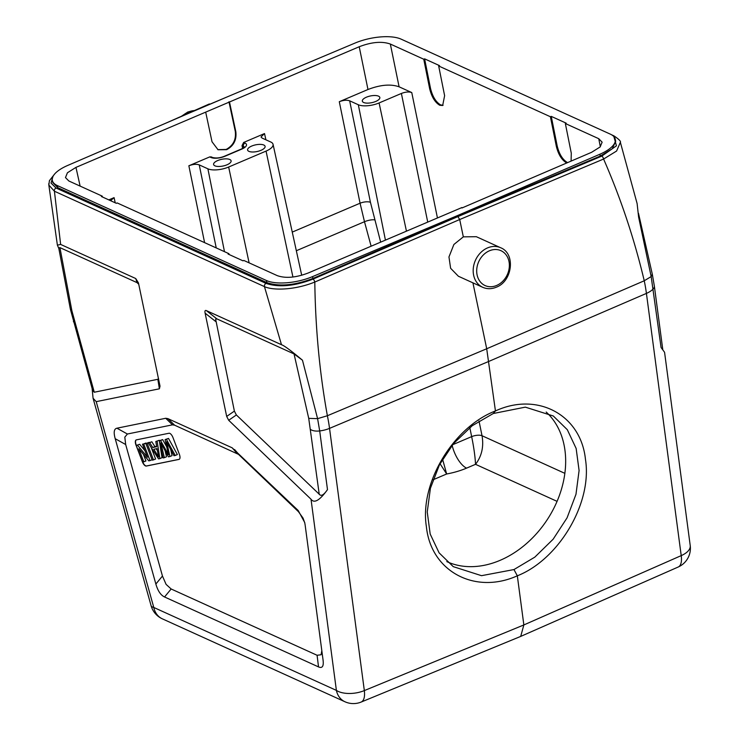 <?xml version="1.0" encoding="UTF-8"?>
<svg xmlns="http://www.w3.org/2000/svg" width="739" height="739" viewBox="0 0 739 739"><rect width="100%" height="100%" fill="white"/><g stroke="black" fill="none" stroke-linecap="round" stroke-linejoin="round"><path stroke-width="1.11" d="M304.828 523.092L303.045 518.094L298.473 511.711L238.485 454.346L174.598 425.184L172.464 424.842L127.394 434.015L124.808 437.146L125.676 444.518L162.46 576.041L166.09 584.383L171.143 588.983L317.086 655.271L321.068 654.763L321.825 650.717M168.972 433.248L136.345 439.881A5.108 2.18 -113.1 0 0 136.161 439.936A5.108 2.18 -113.1 0 0 135.496 443.428A5.108 2.18 -113.1 0 0 135.985 445.081L142.35 461.736A5.108 2.18 -113.1 0 0 146.35 466.05L178.977 459.409A5.108 2.18 -113.1 0 0 179.161 459.353A5.108 2.18 -113.1 0 0 179.826 455.861A5.108 2.18 -113.1 0 0 179.337 454.208L172.972 437.562A5.108 2.18 -113.1 0 0 168.972 433.248M323.054 659.964C323.848 666.255 322.333 668.573 318.527 666.911L164.548 596.973C160.705 595.163 157.813 590.849 155.864 584.032L115.219 438.717C113.446 432.333 114.018 428.832 116.938 428.204L165.73 418.274L167.864 418.616L232.175 447.825L298.205 510.529L304.699 522.491L305.133 524.967L323.091 660.232M281.485 344.725C283.979 345.446 290.981 350.6 302.463 360.216L317.594 418.653L327.377 415.743C319.599 372.687 315.414 328.116 314.805 282.039C294.741 290.215 272.728 290.603 264.442 286.603L281.485 344.725L206.393 310.62C205.082 310.057 204.657 310.907 205.119 313.179L226.679 416.426L228.684 420.279L311.017 499.213C314.186 503.702 319.673 500.497 327.488 489.606C324.255 494.354 321.761 496.137 319.987 494.936L236.378 414.958L234.383 411.106L226.679 416.426M48.774 183.642L48.839 185.064L54.418 191.225L60.635 244.424L135.727 278.529L138.452 282.908L160.021 386.146L159.384 388.806L96.218 401.656L93.068 398.229L92.116 388.474M60.635 244.424L57.393 245.154L58.815 248.47M158.562 378.497L157.841 379.292L94.269 392.233L71.895 310.805L70.399 309.281L58.723 247.907L59.924 247.611L137.029 282.631L138.729 284.247M71.895 310.805L59.924 247.611M94.269 392.233L92.689 390.515L70.399 309.281M463.325 236.859L453.885 244.489L448.961 256.95L450.614 268.275L458.383 276.238L482.715 287.295A21.708 17.791 -65.6 0 1 473.357 267.703A21.708 17.791 -65.6 0 1 487.592 247.879A21.708 17.791 -65.6 0 1 489.209 247.279A21.708 17.791 -65.6 0 1 500.672 247.75L476.341 236.702L463.325 236.859L459.704 219.529L314.805 282.039A2.559 1.062 66.7 0 0 312.994 279.12L457.884 216.61L459.704 219.529L603.587 159.042A2.559 1.118 -112.8 0 0 601.777 156.123L457.884 216.61L457.09 216.25L600.253 156.068L612.28 148.77L615.689 141.306M52.765 182.496L57.799 187.669L266.89 282.621C279.314 286.806 294.658 285.411 312.92 278.446L457.09 216.25L456.988 215.788L312.542 276.617A34.225 13.08 168.2 0 1 266.446 280.524L57.365 185.572A34.225 13.08 168.2 0 1 52.33 180.445A34.225 13.08 168.2 0 1 67.72 165.434L210.606 103.885L355.053 43.056A34.225 13.08 168.2 0 1 401.138 39.149L610.229 134.101A34.225 13.08 168.2 0 1 615.264 139.228A34.225 13.08 168.2 0 1 599.874 154.239L456.988 215.788M210.135 104.088L253.791 85.696M472.932 282.852L486.705 348.762L495.444 410.949C453.654 426.883 419.253 482.992 426.421 526.889C430.985 571.478 475.02 594.877 517.328 575.81L523.849 624.945L364.336 690.586A20.433 8.674 67.6 0 1 361.168 702.05L520.672 636.418M620.344 142.341L616.594 151.033L603.587 159.042C620.695 198.089 634.247 238.669 644.251 280.774L651.17 276.571L638.607 217.044L637.11 203.558L620.372 142.331C621.046 141.38 618.913 139.228 613.943 135.865A2.559 2.097 -65.6 0 0 612.936 135.727M520.838 636.344L678.208 567.016A20.433 8.794 -113.8 0 0 681.219 555.617A20.433 10.06 -7.6 0 0 690.226 545.622L664.564 352.263L661.072 347.524L651.17 276.571L652.306 274.197L638.505 213.359M520.709 636.399L523.849 624.945L681.219 555.617L646.422 293.401L488.867 361.389L329.539 428.371L364.336 690.586A20.433 10.06 -7.6 0 1 336.393 690.392L311.017 499.213M493.255 413.517L495.444 410.949C537.262 391.568 580.863 414.671 585.445 459.27C592.595 503.157 558.647 559.571 517.328 575.81L513.965 569.557L481.505 575.681L453.256 566.647L439.086 552.827L430.181 534.029L427.244 511.97L430.421 488.239L439.474 464.776L453.589 443.539L472.166 425.766L493.255 413.517L525.337 407.143L553.289 415.983L567.312 429.71L576.143 448.453L579.09 470.521L575.977 494.299L567.062 517.854L553.141 539.211L534.805 557.141L513.965 569.557M546.186 412.029A90.426 68.561 -56.4 0 1 561.04 490.576A90.426 68.561 -56.4 0 1 500.091 560.347A90.426 68.561 -56.4 0 1 446.818 561.612M461.986 207.973L591.625 152.289L600.123 146.959L602.137 142.184L598.756 138.701L600.327 146.738M80.126 186.108L75.96 167.383L67.425 172.769L65.475 177.582L68.838 180.981L102.25 196.149L101.4 196.519L116.328 203.299L117.178 202.939L228.914 253.68L228.065 254.04L242.992 260.821L243.842 260.461L277.254 275.629C285.614 278.575 295.988 277.679 308.375 272.931L461.903 207.548M424.602 58.852L439.529 65.642L438.68 66.002L444.619 95.682L442.67 105.492L439.76 105.271C435.068 102.444 431.715 96.985 429.692 88.892L423.752 59.222L424.602 58.852L430.541 88.532C432.564 96.624 435.918 102.084 440.61 104.91L443.077 105.271M438.68 66.002L550.407 116.744L551.257 116.383L566.194 123.164L565.344 123.524L571.284 153.204L571.099 161.037M566.693 162.913L566.416 162.792C561.732 159.966 558.37 154.506 556.356 146.424L550.407 116.744M565.344 123.524L598.756 138.701M411.762 92.56L399.097 86.805C390.737 83.858 380.363 84.763 367.976 89.502L339.293 101.714C343.423 100.135 346.877 99.839 349.667 100.818L358.323 104.753A15.334 5.857 168.2 0 0 379.089 102.952L401.388 93.456C405.517 91.876 408.972 91.581 411.762 92.56L437.442 217.959M75.96 167.383L359.219 46.742C371.606 42.003 381.98 41.098 390.34 44.044L423.752 59.222M551.257 116.383L557.206 146.054C559.22 154.146 562.582 159.606 567.266 162.432L567.543 162.552M378.516 96.153A8.942 3.418 -11.8 0 0 368.318 96.504A8.942 3.418 -11.8 0 0 362.332 101.151A8.942 3.418 -11.8 0 0 363.643 102.49A8.942 3.418 -11.8 0 0 373.842 102.13A8.942 3.418 -11.8 0 0 379.837 97.493A8.942 3.418 -11.8 0 0 378.516 96.153M211.289 156.908L209.719 156.908L188.861 165.785C192.99 164.206 196.445 163.91 199.234 164.889L207.899 168.825A15.334 5.857 168.2 0 0 228.656 167.023L266.049 151.098A15.334 5.857 168.2 0 0 273.051 144.308L301.697 275.241M110.564 200.675L114.083 197.636L108.818 199.881M229.487 101.991L235.815 131.644C236.794 139.819 233.755 145.832 226.688 149.675L218.051 149.758L212.019 141.777L205.691 112.134M273.051 144.308A15.334 5.857 168.2 0 0 270.807 142.036L262.142 138.101L261.015 136.964L264.516 133.565L243.658 142.451L242.022 145.648L242.595 148.419M263.786 145.02A8.942 3.418 -11.8 0 0 253.588 145.38A8.942 3.418 -11.8 0 0 247.593 150.017A8.942 3.418 -11.8 0 0 248.914 151.356A8.942 3.418 -11.8 0 0 259.112 151.005A8.942 3.418 -11.8 0 0 265.098 146.359A8.942 3.418 -11.8 0 0 263.786 145.02M229.792 159.504A8.942 3.418 -11.8 0 0 219.594 159.855A8.942 3.418 -11.8 0 0 213.599 164.492A8.942 3.418 -11.8 0 0 214.92 165.832A8.942 3.418 -11.8 0 0 225.118 165.481A8.942 3.418 -11.8 0 0 231.104 160.843A8.942 3.418 -11.8 0 0 229.792 159.504M102.25 196.149L102.435 196.98M228.914 253.68L229.09 254.502M469.81 427.604L471.658 436.629A7.667 2.845 168.4 0 1 482.031 435.733C483.916 446.689 481.745 456.212 475.528 464.323L466.586 468.129A39.065 14.928 -11.8 0 1 446.661 473.985L432.971 479.814M452.601 444.749L471.658 436.629C473.875 447.511 475.159 456.739 475.528 464.323L557.067 501.356M442.559 459.187L446.661 473.985L440.038 463.695M339.293 101.714L360.069 203.216L364.484 221.709L296.339 250.733M217.793 149.629L226.152 149.435C233.219 145.592 236.258 139.579 235.288 131.394L228.961 101.751M302.463 360.216L294.039 353.935L308.726 418.366L319.257 494.409M294.039 353.935L216.933 318.915L215.631 319.137L234.383 411.106M179.263 459.298A5.108 2.18 66.9 0 1 179.189 459.316L146.562 465.958A5.108 2.18 66.9 0 1 142.738 462.078M136.355 445.405L136.198 444.989A5.108 2.18 66.9 0 1 135.708 443.335A5.108 2.18 66.9 0 1 136.272 439.899M151.855 441.802L148.308 443.003L151.855 441.802L154.885 446.624L156.622 446.273M157.13 441.211L159.883 458.596L162.007 457.69L159.255 440.305L155.809 441.479L159.255 440.305M149.232 442.338L145.86 443.502L149.315 442.569M147.107 443.243L153.472 459.898L155.596 458.993L151.19 447.464M139.653 444.287L136.244 445.451L139.653 444.287L144.992 450.772M137.528 445.192L147.477 457.275L142.479 444.185L143.671 443.945L150.035 460.591L148.761 460.85L138.812 448.785L143.809 461.857L145.934 460.951L143.421 454.374M145.952 443.455L142.479 444.185M169.924 456.545L168.418 456.85L160.862 442.957L164.391 457.672L163.134 457.931L159.347 440.758L160.557 440.509L168.437 454.688L165.111 439.585L166.386 439.326L175.245 455.464L173.97 455.723L166.663 441.774L169.924 456.545L172.048 455.64L170.746 449.617M175.245 455.464L177.369 454.559L168.51 438.421L165.111 439.585M166.691 446.809L162.682 439.603L159.347 440.758M164.391 457.672L166.515 456.767L165.139 451.021M149.731 442.707L152.761 447.529L154.885 446.624M152.761 447.529L156.696 446.726L155.809 441.479M159.883 458.596L158.534 458.864L148.308 443.003M153.832 449.247L158.562 456.97L157.028 448.591L153.832 449.247M157.352 450.578L156.215 448.758M153.472 459.898L152.225 460.148L145.86 443.502M143.671 443.945L145.795 443.04M150.035 460.591L152.068 459.732M143.809 461.857L142.618 462.106L136.244 445.451M160.557 440.509L162.682 439.603M166.386 439.326L168.51 438.421M264.442 286.603L54.418 191.225A2.559 2.097 114.4 0 1 56.044 188.02L266.058 283.397A2.559 2.097 -65.6 0 0 264.442 286.603M93.068 398.229L151.098 605.721A20.433 5.404 -15.6 0 0 153.786 607.458L336.393 690.392A20.433 16.748 -65.6 0 0 344.937 701.754L162.331 618.829A20.433 16.748 114.4 0 1 153.786 607.458L96.218 401.656M56.044 188.02L51.028 183.06L52.931 176.556M135.727 278.529L137.029 282.631M74.741 322.426A10.217 2.697 164.4 0 1 73.401 321.548M157.841 379.292L159.384 388.806M327.488 489.606L319.701 430.939A10.217 5.034 172.4 0 1 310.648 429.562M662.791 349.658L654.357 286.132A10.217 5.034 172.4 0 1 653.285 288.857A20.433 10.06 172.4 0 1 646.422 293.401A102.176 44.368 -113.3 0 0 644.251 280.774L486.705 348.762L327.377 415.743A102.176 42.954 67.2 0 1 329.539 428.371A20.433 10.06 172.4 0 1 319.701 430.939L317.594 418.653L308.726 418.366M312.994 279.12C294.39 286.205 278.751 287.628 266.058 283.397M190.302 112.633L229.164 96.07M496.645 285.457A19.159 15.695 -65.6 0 1 495.222 285.993A19.159 15.695 -65.6 0 1 476.951 274.141A19.159 15.695 -65.6 0 1 489.403 250.798A19.159 15.695 -65.6 0 1 490.835 250.262A19.159 15.695 -65.6 0 1 509.106 262.114A19.159 15.695 -65.6 0 1 496.645 285.457M613.906 136.641L616.428 145.832L601.777 156.123M194.348 110.582A21.708 17.791 114.4 0 0 188.399 112.005A21.708 17.791 114.4 0 0 187.281 112.522A21.708 17.791 114.4 0 0 182.478 115.82M479.011 421.008L482.031 435.733L564.855 473.348M399.097 86.805L390.34 44.044M429.692 88.892L430.541 88.532M312.542 276.617L312.92 278.446M266.89 282.621L266.446 280.524M57.365 185.572L57.799 187.669M600.253 156.068L599.874 154.239M556.356 146.424L557.206 146.054M359.219 46.742L367.976 89.502M401.388 93.456L427.733 222.097M379.089 102.952L406.45 231.159M385.425 240.12L358.323 104.753M380.668 242.143L370.442 202.32L349.667 100.818M292.265 232.101L360.069 203.216A7.667 2.845 168.4 0 1 370.442 202.32M188.861 165.785L204.592 242.632M115.229 202.8L114.083 197.636M265.901 139.81L264.516 133.565M224.314 156.28A2.559 1.09 66.9 0 1 224.832 156.317L241.829 149.075A2.559 1.09 -113.1 0 0 241.311 149.038L224.314 156.28C220.046 157.998 216.139 158.405 212.583 157.499A2.559 2.097 -65.6 0 0 211.049 157.509L209.719 156.908M211.049 157.509A10.189 3.889 -11.8 0 0 224.832 156.317M241.829 149.075A10.189 3.889 -11.8 0 0 244.988 143.052L243.658 142.451M243.648 147.763L243.343 146.248L242.022 145.648M244.369 147.107A7.63 2.919 -11.8 0 0 243.343 146.248A2.559 2.097 -65.6 0 1 244.988 143.052M292.912 276.94L266.049 151.098M228.656 167.023L249.108 262.853M216.231 247.916L199.234 164.889M224.48 251.666L207.899 168.825M452.157 445.284A20.433 8.729 -113.1 0 0 466.586 468.129M374.636 219.889A7.667 1.995 -15.2 0 0 364.484 221.709L371.126 246.207M235.288 131.394L235.815 131.644M216.933 318.915L206.393 310.62M228.684 420.279L236.378 414.958M205.119 313.179L215.659 321.474M298.205 510.529L298.473 511.711M239.713 455.381L234.605 449.552M232.175 447.825L237.284 453.654M174.598 425.184L167.864 418.616M165.73 418.274L172.464 424.842M127.394 434.015L116.938 428.204M115.219 438.717L125.676 444.518M162.46 576.041L155.864 584.032M164.548 596.973L171.143 588.983M317.086 655.271L318.527 666.911M162.562 446.338L161.776 446.67M168.123 444.638L167.411 444.943M54.695 173.951L49.421 180.667L48.839 185.064L57.393 245.154M151.098 605.721A20.433 20.433 0 0 0 162.331 618.829M344.937 701.754A20.433 20.433 0 0 0 361.214 702.032M482.715 287.295C487.066 289.18 491.601 289.152 496.312 287.203C512.478 281.31 515.804 253.606 500.672 247.75M181.388 116.3L187.882 111.968L194.569 110.48M164.575 123.718L209.368 103.95M611.486 134.747L613.943 135.865M654.357 286.132L652.306 274.197M678.162 567.035A20.433 20.433 0 0 0 690.226 545.622M52.746 182.459L52.33 180.445M615.679 141.241L615.264 139.228M212.583 157.499L211.262 156.89M244.47 147.403L241.311 149.038"/></g></svg>
